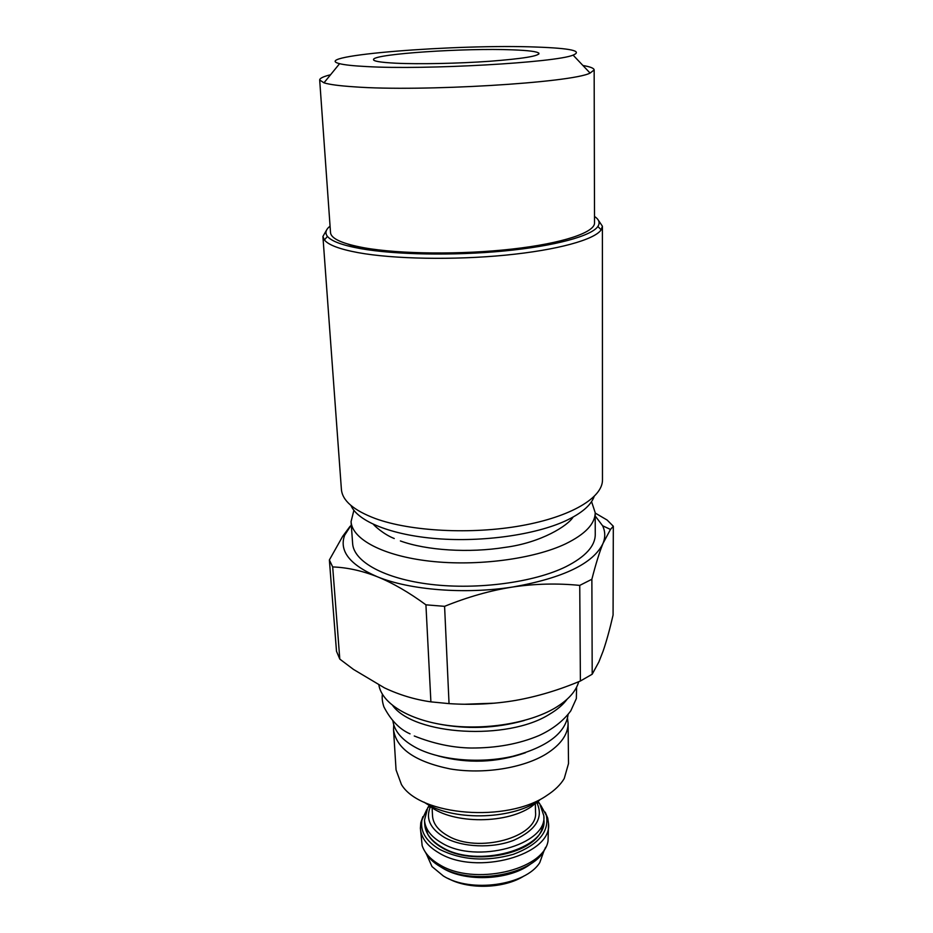 <?xml version="1.0" encoding="UTF-8"?>
<svg xmlns="http://www.w3.org/2000/svg" width="933" height="933" viewBox="0 0 933 933"><rect width="100%" height="100%" fill="white"/><g stroke="black" fill="none" stroke-linecap="round" stroke-linejoin="round"><path stroke-width="1.4" d="M512.275 49.834C465.229 47.91 375.299 53.834 373.55 59.315C372.687 61.111 380.069 62.406 395.72 63.199C418.835 64.307 458.173 63.514 489.697 61.275C522.853 58.709 539.262 56.038 538.924 53.251C537.21 51.548 528.323 50.405 512.275 49.834M366.482 66.558C425.285 70.045 556.091 62.569 573.107 55.117C582.903 50.965 570.681 48.271 536.475 47.058C457.905 43.898 307.4 55.642 339.589 63.677C344.51 64.925 353.479 65.893 366.482 66.558M330.562 74.757C323.308 76.541 319.692 78.302 319.681 80.016L323.973 82.827C329.372 84.518 339.437 85.848 354.19 86.827C421.028 91.9 572.127 82.745 590.088 73.077L594.158 69.952C594.029 68.237 590.286 66.756 582.927 65.497M319.681 80.016L330.527 232.632C331.075 238.685 342.318 243.746 364.255 247.816C399.627 254.126 461.473 254.791 512.054 249.076C562.739 243.373 594.834 232.457 594.519 222.952L594.158 69.952M330.072 226.148C325.687 229.6 324.812 233.017 327.448 236.399C331.413 241.239 342.481 245.321 360.639 248.633C394.997 254.779 453.683 255.864 504.356 250.954C555.1 246.055 591.44 235.991 597.866 226.486C600.257 222.917 599.126 219.57 594.508 216.444M326.807 229.67L322.911 236.469L324.404 239.968C328.404 244.982 339.694 249.216 358.272 252.668C393.411 259.071 453.59 260.225 505.546 255.152C557.561 250.079 594.706 239.653 601.167 229.821L602.403 226.218L598.018 219.722M602.403 226.218L602.473 479.877C602.765 497.592 571.159 516.789 521.255 525.699C471.457 534.632 410.485 531.413 375.334 518.55C353.654 510.351 342.353 500.648 341.408 489.452L322.911 236.469M594.123 496.578C590.974 505.359 581.376 513.488 565.34 520.952C535.064 534.831 482.816 542.26 437.111 538.691C391.359 535.134 357.736 521.349 350.971 505.499M591.569 501.616L595.196 512.672C595.102 523.833 585.236 534.224 565.585 543.846C533.688 559.03 477.171 566.494 430.148 561.199C383.043 555.94 352.068 539.216 351.065 521.617L353.887 510.328M595.196 512.672L595.254 534.621C595.149 546.143 585.353 556.849 565.83 566.739C534.143 582.344 478.023 589.959 431.291 584.431C384.489 578.95 353.665 561.666 352.627 543.519L351.065 521.617M351.309 524.929L344.65 535.215C338.912 550.983 349.782 564.815 377.259 576.722C409.622 590.053 465.112 594.531 512.753 587.009C563.357 578.028 593.458 563.474 603.045 543.344C605.447 537.303 605.307 531.437 602.601 525.757L595.207 515.984M350.073 526.317L342.679 536.323L329.372 559.963L332.684 566.937C347.099 567.462 361.957 570.716 377.259 576.722C392.606 582.927 408.829 592.292 425.926 604.829L444.586 606.333C467.806 596.933 490.536 590.484 512.753 587.009C535.041 583.708 557.374 583.172 579.743 585.399L591.872 579.265C595.814 563.917 599.534 551.939 603.045 543.344L610.474 529.443L613.319 526.247L607.126 520.043L595.207 513.057M329.372 559.963L336.498 651.281L339.799 659.095L353.479 669.416L384.454 687.866C399.336 694.898 414.812 699.563 430.894 701.861L449.041 703.622C472.051 705.138 494.268 704.053 515.704 700.391C537.21 696.566 558.774 690.093 580.396 681.008L592.198 674.221L598.869 661.94L603.068 651.257C606.473 641.344 609.809 629.274 613.074 615.045L613.319 526.247M592.198 674.221L591.872 579.265M430.894 701.861L425.926 604.829M339.799 659.095L332.684 566.937M580.396 681.008L579.743 585.399M449.041 703.622L444.586 606.333M465.066 704.228L494.455 703.179M378.891 685.102C381.912 703.284 408.514 719.996 446.475 725.268C484.402 730.551 528.941 723.343 554.727 708.182C568.08 700.193 576.069 691.376 578.705 681.696M524.288 720.498C495.446 728.521 466.36 729.583 437.017 723.693M392.746 705.628C414.287 735.297 507.634 741 549.549 714.212C557.269 709.651 563.124 704.66 567.112 699.237M392.898 720.964C394.426 731.507 402.496 740.604 417.098 748.254C440.901 760.36 480.308 763.8 512.858 756.266C547.123 747.065 565.538 733.163 568.08 714.538M568.092 723.262L568.512 763.567L564.232 778.542C560.558 784.688 554.797 790.298 546.948 795.394C507.505 823.034 419.803 815.839 401.435 784.513L396.059 769.888L393.528 729.653C396.257 748.628 415.15 761.725 450.196 768.932C483.411 774.518 523.191 768.162 546.225 753.957C560.768 744.721 568.057 734.481 568.092 723.262L567.532 718.41M393.528 729.653L393.738 724.778M424.083 802.158C450.744 820.958 510.118 820.317 538.668 800.794L539.507 800.246M427.92 804.479C448.528 823.711 504.671 825.064 531.262 806.73L539.274 800.397M535.344 803.849L535.519 812.188C538.644 837.099 477.673 854.022 447.548 835.63C438.078 830.195 433.075 823.641 432.527 815.967L432.096 807.628M430.51 806.532C425.343 818.346 430.02 828.667 444.551 837.496C462.243 847.432 492.391 848.692 513.803 840.271C536.102 830.067 543.787 817.518 536.837 802.625M429.203 805.529L427.711 807.803L424.492 820.2C425.133 829.052 430.871 836.633 441.729 842.942C476.576 864.494 547.508 844.75 543.846 815.827L539.729 803.698L538.073 801.54M442.172 847.782C471.725 865.976 532.043 854.99 541.502 830.335L543.927 820.014C547.589 849.042 476.751 868.833 441.939 847.199C431.104 840.866 425.355 833.262 424.725 824.375L427.897 834.51C430.789 839.583 435.548 844.015 442.172 847.782M426.859 809.366L421.949 820.002C420.025 831.361 425.926 841.158 439.641 849.38C461.625 860.273 486.198 861.917 513.36 854.313C538.388 844.773 549.397 831.816 546.365 815.442L540.685 805.191M421.949 820.002L420.795 822.743L420.398 828.294C421.086 837.822 427.232 846.009 438.813 852.832C476.192 876.285 552.476 854.896 548.522 823.594L547.718 818.089L545.175 812.13M420.795 822.743L422.894 816.608M548.522 823.594L548.044 840.995C543.636 870.279 473.532 886.198 439.42 864.599C430.358 859.281 424.597 852.949 422.148 845.613L420.398 828.294M425.098 851.736C428.072 857.509 433.215 862.524 440.528 866.792C472.051 886.688 536.615 874.244 545.548 847.327M544.417 849.671L539.752 862.64C525.769 885.347 470.71 893.231 443.385 876.005L432.002 866.582L426.393 853.998M524.241 875.83C504.648 888.554 468.902 889.872 448.435 878.606M360.639 248.633L347.694 244.038M525.489 752.733C496.718 762.797 467.608 763.859 438.172 755.94M440.213 866.605L443 868.331C466.337 882.618 511.249 880.017 531.565 863.258M373.771 60.178L373.55 59.315M573.107 55.117L590.088 73.077M339.589 63.677L323.973 82.827M597.866 226.486L601.167 229.821M327.448 236.399L324.404 239.968M602.601 525.757L610.474 529.443M344.65 535.215L342.679 536.323M429.903 806.077L427.711 807.803M537.408 802.135L539.729 803.698M543.927 820.014L543.846 815.827M546.365 815.442L547.718 818.089M424.725 824.375L424.492 820.2M538.761 54.137L538.924 53.251M410.042 733.839C399.616 729.303 390.892 720.311 383.895 706.864C382.332 702.094 381.842 697.919 382.402 694.315M414.264 735.985C433.437 743.648 452.307 747.671 470.873 748.021C496.286 748.138 518.97 743.986 538.936 735.589C552.476 729.384 563.1 721.151 570.774 710.864L576.349 698.56L576.594 687.201M394.251 538.516C383.743 534.446 374.401 525.722 373.445 524.393M400.397 540.953C426.498 550.447 468.902 553.199 505.278 547.344C541.397 542.633 568.244 525.431 573.095 517.069"/></g></svg>

